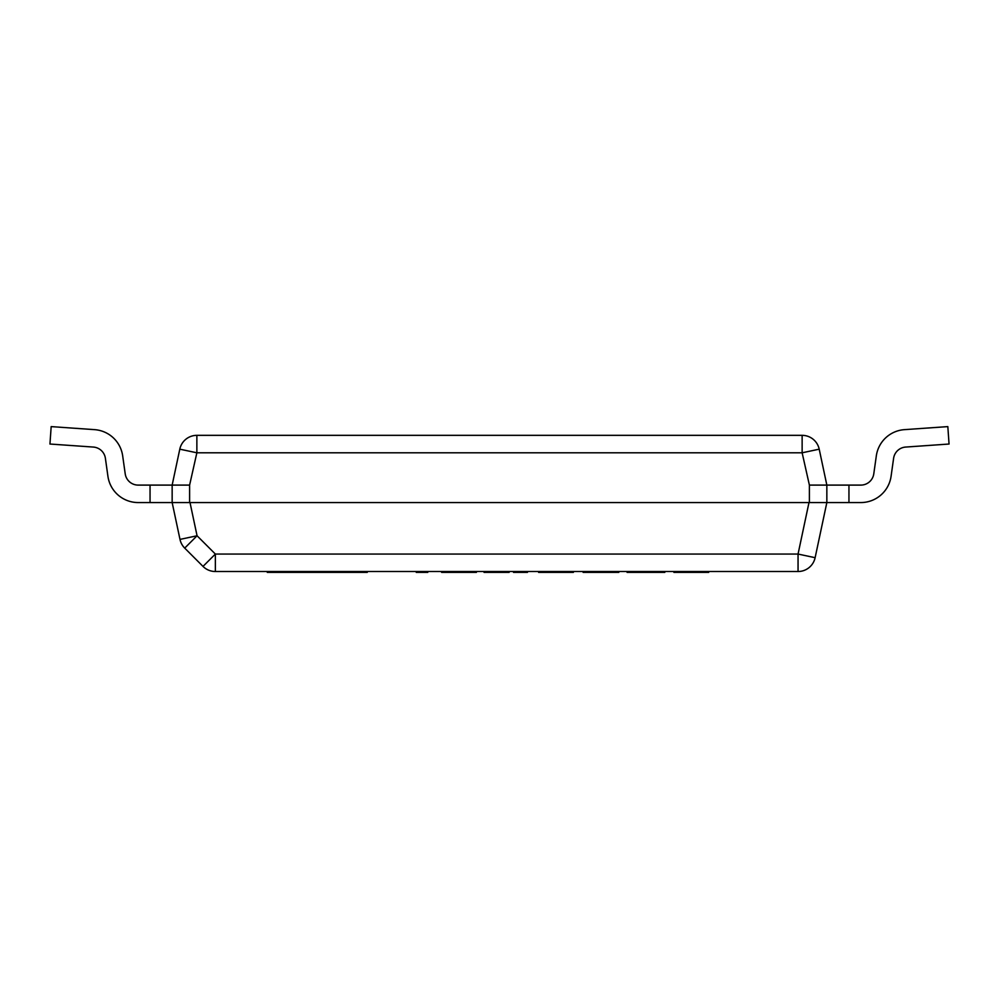 <?xml version="1.0" encoding="UTF-8"?>
<svg xmlns="http://www.w3.org/2000/svg" width="999" height="999" viewBox="0 0 999 999"><rect width="100%" height="100%" fill="white"/><g stroke="black" fill="none" stroke-linecap="round" stroke-linejoin="round"><path stroke-width="1.5" d="M189.61 485.102L196.865 452.797L179.795 449.175A17.458 17.458 0 0 1 196.865 435.339A17.458 17.458 0 0 0 179.795 449.175L172.153 485.102L172.153 502.559L189.61 502.559L189.61 485.102L150.05 485.102L150.05 502.559L138.174 502.559A30.557 30.557 0 0 1 107.917 476.261L105.395 458.304A13.099 13.099 0 0 0 93.344 447.065L49.95 444.031L51.174 426.61L94.555 429.645A30.557 30.557 0 0 1 122.677 455.869L125.212 473.826A13.099 13.099 0 0 0 138.174 485.102L150.05 485.102M809.39 485.102L802.135 452.797L819.205 449.175A17.458 17.458 0 0 0 802.135 435.339A17.458 17.458 0 0 1 819.205 449.175L826.847 485.102L809.39 485.102L809.39 502.559L826.847 502.559L826.847 485.102L848.95 485.102L848.95 502.559L860.826 502.559A30.557 30.557 0 0 0 891.083 476.261L893.606 458.304A13.099 13.099 0 0 1 905.656 447.065L949.05 444.031L947.826 426.61L904.445 429.645A30.557 30.557 0 0 0 876.323 455.869L873.788 473.826A13.099 13.099 0 0 1 860.826 485.102L848.95 485.102M809.39 502.559L189.61 502.559M196.865 452.797L196.865 435.339L802.135 435.339L802.135 452.797L196.865 452.797M179.995 539.398A17.458 17.458 0 0 0 184.715 548.114L197.065 535.764L179.995 539.398L172.153 502.559L150.05 502.559M848.95 502.559L826.847 502.559L815.122 557.692L798.051 554.058L798.051 571.515A17.458 17.458 0 0 0 815.122 557.692A17.458 17.458 0 0 1 798.051 571.515L215.359 571.515L215.359 554.058L203.009 566.408A17.458 17.458 0 0 0 215.359 571.515A17.458 17.458 0 0 1 203.009 566.408L184.715 548.114M808.99 502.559L190.01 502.559L197.065 535.764L215.359 554.058L798.051 554.058L808.99 502.559M891.083 476.261L893.606 458.304A13.099 13.099 0 0 1 905.656 447.065A13.099 13.099 0 0 0 893.606 458.304A13.099 13.099 0 0 1 905.656 447.065M947.826 426.61L904.445 429.645L947.826 426.61M876.323 455.869L873.788 473.826A13.099 13.099 0 0 1 860.826 485.102A13.099 13.099 0 0 0 873.788 473.826A13.099 13.099 0 0 1 860.826 485.102M107.917 476.261L105.395 458.304A13.099 13.099 0 0 0 93.344 447.065A13.099 13.099 0 0 1 105.395 458.304A13.099 13.099 0 0 0 93.344 447.065M51.174 426.61L94.555 429.645L51.174 426.61M122.677 455.869L125.212 473.826A13.099 13.099 0 0 0 138.174 485.102A13.099 13.099 0 0 1 125.212 473.826A13.099 13.099 0 0 0 138.174 485.102M513.511 571.515L513.511 572.39L527.46 572.39L527.46 571.515M673.9 571.515L673.9 572.39L708.678 572.39L708.678 571.515M684.59 571.515L684.59 572.39M664.81 572.39L664.847 571.515L664.81 572.39M627.072 572.39L627.072 571.515L627.072 572.39L664.772 572.39M583.116 571.515L583.116 572.39L618.793 572.39L618.793 571.515M573.389 571.515L573.389 572.39L549.3 572.39L549.3 571.515M538.611 571.515L538.611 572.39L549.3 572.39M416.258 571.515L416.258 572.39L427.772 572.39L427.772 571.515M484.04 571.515L484.04 572.39L509.115 572.39L509.115 571.515M489.685 571.515L489.685 572.39M452.335 571.515L452.335 572.39L476.411 572.39L476.411 571.515M441.633 571.515L441.633 572.39L452.335 572.39M293.594 571.515L293.594 572.39L367.27 572.39L367.27 571.515M328.808 571.515L328.808 572.39M290.222 571.515L290.222 572.39L293.594 572.39M267.282 571.515L267.282 572.39L290.222 572.39M351.848 571.515L351.848 572.39M330.182 571.515L330.182 572.39M296.191 571.515L296.191 572.39M324.887 571.515L324.887 572.39"/></g></svg>
